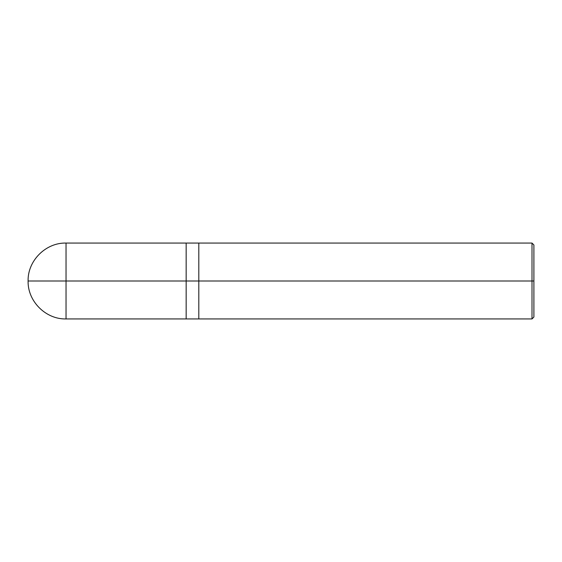 <?xml version="1.0" encoding="UTF-8"?>
<svg xmlns="http://www.w3.org/2000/svg" width="562" height="562" viewBox="0 0 562 562"><rect width="100%" height="100%" fill="white"/><g stroke="black" fill="none" stroke-linecap="round" stroke-linejoin="round"><path stroke-width="0.84" d="M186.162 281L186.162 318.935L186.162 243.065L186.162 281L28.1 281L66.035 281L66.035 243.065L66.035 318.935L66.035 281L66.035 318.935L66.035 281L186.162 281L186.162 318.935L186.162 243.065L186.162 318.935L186.162 281L198.808 281L198.808 243.065L198.808 281L186.162 281M533.9 281L533.9 317.038L533.9 244.962L533.9 281L532.003 281L532.003 243.065L532.003 281L198.808 281L198.808 243.065L198.808 318.935L198.808 281L198.808 318.935L198.808 281L532.003 281L532.003 243.065L532.003 318.935L532.003 281L532.003 318.935L532.003 281L533.9 281L533.9 317.038L533.9 281M533.9 244.962L532.003 243.065L66.035 243.065C45.782 242.531 27.566 260.747 28.1 281C27.566 301.253 45.782 319.469 66.035 318.935L532.003 318.935L533.9 317.038"/></g></svg>

